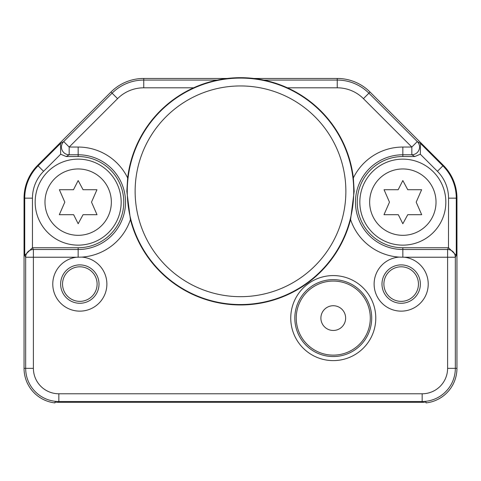 <?xml version="1.0" encoding="UTF-8"?>
<svg xmlns="http://www.w3.org/2000/svg" width="481" height="481" viewBox="0 0 481 481"><rect width="100%" height="100%" fill="white"/><g stroke="black" fill="none" stroke-linecap="round" stroke-linejoin="round"><path stroke-width="0.72" d="M425.234 402.182L426.028 402.11L426.028 402.916A34.788 34.788 0 0 0 456.95 368.344L456.95 198.16L456.277 198.16A45.707 45.707 0 0 0 442.887 165.843L443.368 165.362A46.38 46.38 0 0 1 456.95 198.16M81.968 257.113A27.056 27.056 0 0 1 106.86 285.155A27.056 27.056 0 0 1 79.828 311.141A27.056 27.056 0 0 1 52.826 285.762A27.056 27.056 0 0 1 76.467 257.233L25.667 257.233L25.667 368.344L24.05 368.344A34.788 34.788 0 0 0 54.972 402.916L54.972 402.11L55.952 402.2M424.482 402.242A33.977 33.977 0 0 1 422.162 402.32L58.838 402.32A33.977 33.977 0 0 1 56.517 402.242M55.61 402.17L54.972 402.11M426.028 402.11L425.559 402.152M130.429 219.564A113.636 113.636 0 0 0 350.571 219.564L354.172 191.318L353.349 177.934A113.636 113.636 0 0 0 127.657 177.934L126.828 191.318L130.429 219.564A55.093 55.093 0 0 1 81.968 257.101M399.062 257.113L404.533 257.233A27.056 27.056 0 0 1 428.174 285.762A27.056 27.056 0 0 1 401.172 311.141A27.056 27.056 0 0 1 374.14 285.161A27.056 27.056 0 0 1 399.02 257.113M290.746 318.097A42.514 42.514 0 0 1 333.267 275.577A42.514 42.514 0 0 1 375.781 318.097A42.514 42.514 0 0 1 333.267 360.612A42.514 42.514 0 0 1 290.746 318.097M353.343 177.934A55.093 55.093 0 0 1 402.837 147.048L411.826 147.048L417.292 141.576L420.514 143.47L420.334 154.221L414.82 156.529L402.837 156.529A45.611 45.611 0 0 0 357.227 202.14A45.611 45.611 0 0 0 402.837 247.751L402.85 257.076M287.385 87.807L337.241 87.807A37.031 37.031 0 0 1 363.432 98.653L411.826 147.048L411.826 154.774L414.82 156.529M353.733 191.318A113.233 113.233 0 0 0 240.5 78.084A113.233 113.233 0 0 0 127.267 191.318A113.233 113.233 0 0 0 240.5 304.551A113.233 113.233 0 0 0 353.733 191.318M76.467 257.233L81.932 257.113M79.828 264.893A19.186 19.186 0 0 1 99.014 284.085A19.186 19.186 0 0 1 79.828 303.27A19.186 19.186 0 0 1 60.636 284.085A19.186 19.186 0 0 1 79.828 264.893M79.828 266.799A17.28 17.28 0 0 0 62.548 284.085A17.28 17.28 0 0 0 79.828 301.365A17.28 17.28 0 0 0 97.108 284.085A17.28 17.28 0 0 0 79.828 266.799M33.399 368.344L25.667 368.344A33.165 33.165 0 0 0 58.838 401.509L58.838 393.777A25.439 25.439 0 0 1 33.399 368.344L33.399 249.507L32.522 247.751L78.162 247.751A45.611 45.611 0 0 0 123.773 202.14A45.611 45.611 0 0 0 78.162 156.529L66.18 156.529L60.666 154.221L60.486 143.47L38.113 165.843A45.707 45.707 0 0 0 24.723 198.16L24.05 198.16A46.38 46.38 0 0 1 37.632 165.362L110.961 92.039A46.38 46.38 0 0 1 143.759 78.457L227.266 78.457M60.666 154.221L43.579 171.308A37.975 37.975 0 0 0 32.455 198.16L32.455 247.751L24.723 255.345L25.667 257.233A7.732 7.726 -26.6 0 1 33.399 249.507L78.156 249.507A47.366 47.366 0 0 0 125.529 202.14A47.366 47.366 0 0 0 78.162 154.774L78.162 147.048A55.093 55.093 0 0 1 127.657 177.934M24.05 368.344L24.05 198.16L24.05 368.344M58.838 402.32L58.838 401.509L422.162 401.509A33.165 33.165 0 0 0 455.333 368.344L455.333 257.233A7.732 7.726 -153.4 0 0 447.601 249.507L402.844 249.507A47.366 47.366 0 0 1 355.471 202.14A47.366 47.366 0 0 1 402.837 154.774L411.826 154.774A7.732 7.726 120.4 0 0 417.292 141.576L368.897 93.182A44.763 44.763 0 0 0 337.241 80.074L337.241 78.457A46.38 46.38 0 0 1 370.039 92.039L443.368 165.362M58.838 393.777L422.162 393.777A25.439 25.439 0 0 0 447.601 368.344L447.601 249.507L448.478 247.751L402.837 247.751M401.172 264.893A19.186 19.186 0 0 1 420.364 284.085A19.186 19.186 0 0 1 401.172 303.27A19.186 19.186 0 0 1 381.986 284.085A19.186 19.186 0 0 1 401.172 264.893M401.172 266.799A17.28 17.28 0 0 0 383.892 284.085A17.28 17.28 0 0 0 401.172 301.365A17.28 17.28 0 0 0 418.452 284.085A17.28 17.28 0 0 0 401.172 266.799M448.478 247.751L448.545 198.16A37.975 37.975 0 0 0 437.421 171.308L442.887 165.843L420.514 143.47M193.615 87.807L143.759 87.807A37.031 37.031 0 0 0 117.568 98.653L69.174 147.048L69.174 154.774L78.162 154.774L78.162 156.529M404.533 257.233L455.333 257.233L456.277 255.345L448.545 247.751M253.734 78.457L337.241 78.457M143.759 87.807L143.759 80.074A44.763 44.763 0 0 0 112.103 93.182L63.708 141.576A7.732 7.726 59.6 0 0 69.174 154.774L66.18 156.529M333.267 305.73A12.368 12.368 0 0 0 320.893 318.097A12.368 12.368 0 0 0 333.267 330.465A12.368 12.368 0 0 0 345.635 318.097A12.368 12.368 0 0 0 333.267 305.73M370.298 318.097A37.031 37.031 0 0 0 333.267 281.066A37.031 37.031 0 0 0 296.236 318.097A37.031 37.031 0 0 0 333.267 355.128A37.031 37.031 0 0 0 370.298 318.097M294.817 318.097A38.45 38.45 0 0 1 333.267 279.647A38.45 38.45 0 0 1 371.711 318.097A38.45 38.45 0 0 1 333.267 356.547A38.45 38.45 0 0 1 294.817 318.097M78.162 245.142A43.001 43.001 0 0 0 121.164 202.14A43.001 43.001 0 0 0 78.162 159.139A43.001 43.001 0 0 0 35.161 202.14A43.001 43.001 0 0 0 78.162 245.142A43.001 43.001 0 0 0 121.164 202.14A43.001 43.001 0 0 0 78.162 159.139A43.001 43.001 0 0 0 35.161 202.14A43.001 43.001 0 0 0 78.162 245.142M78.162 223.737L83.069 214.7L97.012 214.7L91.516 202.14L96.952 189.718L83.069 189.718L78.162 180.543L73.491 189.718L59.373 189.718L64.809 202.14L59.313 214.7L73.641 214.7L78.162 223.737M402.837 245.142A43.001 43.001 0 0 0 445.839 202.14A43.001 43.001 0 0 0 402.837 159.139A43.001 43.001 0 0 0 359.836 202.14A43.001 43.001 0 0 0 402.837 245.142A43.001 43.001 0 0 0 445.839 202.14A43.001 43.001 0 0 0 402.837 159.139A43.001 43.001 0 0 0 359.836 202.14A43.001 43.001 0 0 0 402.837 245.142M402.837 223.737L407.744 214.7L421.687 214.7L416.191 202.14L421.627 189.718L407.744 189.718L402.837 180.543L398.166 189.718L384.048 189.718L389.484 202.14L383.988 214.7L398.316 214.7L402.837 223.737M135.131 191.318A105.369 105.369 0 0 0 240.5 296.681A105.369 105.369 0 0 0 345.869 191.318A105.369 105.369 0 0 0 240.5 85.949A105.369 105.369 0 0 0 135.131 191.318M447.601 368.344L456.95 368.344M422.162 393.777L422.162 402.32M399.02 257.101A55.093 55.093 0 0 1 350.571 219.564M402.837 147.048L402.837 156.529M78.15 257.076L78.162 247.751M32.455 198.16L24.723 198.16L24.723 255.345M456.277 255.345L456.277 198.16L448.545 198.16M420.334 154.221L437.421 171.308M363.432 98.653L370.039 92.039M337.241 87.807L337.241 80.074L263.696 80.074M143.759 78.457L143.759 80.074L217.304 80.074M60.486 143.47L63.708 141.576L69.174 147.048L78.162 147.048M43.579 171.308L37.632 165.362M117.568 98.653L110.961 92.039M78.162 235.323A33.183 33.183 0 0 0 111.345 202.14A33.183 33.183 0 0 0 78.162 168.957A33.183 33.183 0 0 0 44.98 202.14A33.183 33.183 0 0 0 78.162 235.323M402.837 235.323A33.183 33.183 0 0 0 436.02 202.14A33.183 33.183 0 0 0 402.837 168.957A33.183 33.183 0 0 0 369.655 202.14A33.183 33.183 0 0 0 402.837 235.323"/></g></svg>
